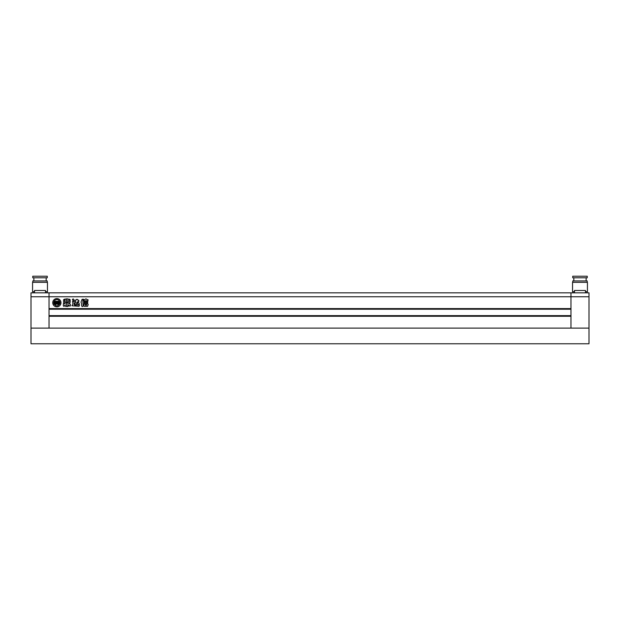 <?xml version="1.0" encoding="UTF-8"?>
<svg xmlns="http://www.w3.org/2000/svg" width="620" height="620" viewBox="0 0 620 620"><rect width="100%" height="100%" fill="white"/><g stroke="black" fill="none" stroke-linecap="round" stroke-linejoin="round"><path stroke-width="0.93" d="M31 343.774L31 328.104L589 328.104L589 343.774L31 343.774M52.747 302.715A4.115 4.115 0 0 0 56.862 306.822A4.115 4.115 0 0 0 60.977 302.715A4.115 4.115 0 0 0 56.862 298.6A4.115 4.115 0 0 0 52.747 302.715M57.668 303.041A0.488 0.488 0 0 0 58.009 302.576L58.481 302.738A0.48 0.48 0 0 1 58.435 302.947A1.697 1.697 0 0 1 56.947 303.909L56.947 301.312L58.838 301.312A2.108 2.108 0 0 1 59.256 300.747A3.092 3.092 0 0 0 54.467 300.747A2.108 2.108 0 0 1 54.885 301.312L56.777 301.312L56.777 303.909A1.697 1.697 0 0 1 55.289 302.947A0.48 0.48 0 0 1 55.242 302.738L55.723 302.576A0.488 0.488 0 0 0 56.056 303.041L56.056 302.118L55.033 302.118L55.102 303.296A2.356 2.356 0 0 0 56.459 304.156A1.868 1.868 0 0 0 55.273 305.365A3.092 3.092 0 0 0 58.451 305.365A1.868 1.868 0 0 0 57.265 304.156A2.356 2.356 0 0 0 58.621 303.296L58.691 302.118L57.668 302.118L57.668 303.041M59.28 304.653A3.092 3.092 0 0 0 59.652 301.367A1.302 1.302 0 0 0 59.535 301.901L59.535 303.118A1.131 1.131 0 0 1 58.776 304.188A1.093 1.093 0 0 1 59.28 304.653M84.103 303.552L84.103 302.56L87.691 302.56L87.691 303.552L84.103 303.552M83.716 299.669L85.103 299.491C85.746 298.685 86.312 298.716 86.785 299.576L87.994 299.669L87.994 300.808L83.716 300.808L83.716 299.669M67.014 305.916L67.014 303.126L69.029 301.839L69.239 299.127L70.169 299.654L70.169 302.421L68.464 303.668L69.719 303.668L70.409 304.319L70.409 305.978L68.998 305.978L68.998 305.001L68.285 305.024L68.285 305.916C67.859 306.799 67.441 306.799 67.014 305.916M65.092 301.816L65.092 299.592L65.813 298.91L67.991 298.91L68.727 299.592L68.727 301.816L67.991 302.483L65.813 302.483L65.092 301.816M81.476 303.343L81.662 305.939C82.158 306.76 82.654 306.76 83.157 305.939L82.84 300.227L83.468 299.228L82.08 299.313L80.995 302.18L81.476 303.343M589 296.755L570.974 296.755L570.974 308.589L49.026 308.589L49.026 292.834L49.026 328.104L49.026 316.27L570.974 316.27L570.974 328.104L31 328.104L31 292.834L570.974 292.834L570.974 328.104L589 328.104L589 292.834L570.974 292.834L570.974 296.755L31 296.755M73.144 298.91L72.362 299.507L73.439 301.08C74.361 300.429 74.26 299.7 73.144 298.91M76.702 302.963L77.717 301.669L78.825 301.669L78.825 300.266L77.841 300.266L77.702 299.476L76.159 299.476L76.028 300.274L75.067 300.274L75.067 301.676L75.903 301.8L74.834 303.839C75.129 305.412 75.779 305.257 76.802 303.389L76.702 302.963M77.229 303.335L77.903 302.32C79.406 303.211 79.647 304.102 78.632 304.978L77.229 303.335M65.108 304.815L64.054 306.404C63.325 306.032 63.124 305.443 63.442 304.645L63.457 303.428L65.255 303.63L63.62 302.374L63.62 299.654L64.651 299.08L64.759 301.878L66.72 303.118L66.72 305.923C66.27 306.776 65.829 306.776 65.394 305.923L65.108 304.815M72.54 301.281L73.989 301.281L74.198 304.35C74.656 305.443 75.33 305.66 76.221 305.001L79.476 304.994L79.058 306.296L71.92 305.784L72.935 304.296L72.54 301.281M84.088 301.196L87.684 301.196L87.684 302.18L84.088 302.18L84.088 301.196M84.243 306.327L83.591 305.59L84.243 303.746L87.567 303.746L88.226 304.482L87.567 306.327L84.243 306.327M570.974 309.217L49.026 309.217M570.974 315.642L49.026 315.642M67.309 301.762L66.534 301.46L67.309 301.762M67.309 300.925L66.534 300.623L67.309 300.925M66.534 299.786L67.309 300.088L66.534 299.786M85.149 304.73L85.149 305.187L86.668 305.187L86.668 304.73L85.149 304.73M54.072 301.367A3.092 3.092 0 0 0 54.452 304.653A1.093 1.093 0 0 1 54.948 304.188A1.131 1.131 0 0 1 54.188 303.118L54.188 301.901A1.302 1.302 0 0 0 54.072 301.367M45.5 292.834L45.5 290.486L34.526 290.486L34.526 292.834M40.013 277.791L47.259 277.791L47.259 276.226L32.767 276.226L32.767 277.791L40.013 277.791M32.806 282.333L32.806 280.922L47.221 280.922L47.221 282.333M45.5 291.663L47.461 291.663L47.461 282.333L32.566 282.333L32.566 291.663L34.526 291.663M574.5 292.834L574.5 290.486L585.474 290.486L585.474 292.834M579.987 277.791L572.74 277.791L572.74 276.226L587.233 276.226L587.233 277.791L579.987 277.791M587.194 282.333L587.194 280.922L572.779 280.922L572.779 282.333M574.5 291.663L572.539 291.663L572.539 282.333L587.435 282.333L587.435 291.663L585.474 291.663M46.167 280.922L46.167 277.791M47.066 292.834L47.066 291.663M32.961 292.834L32.961 291.663M33.86 280.922L33.86 277.791M573.833 280.922L573.833 277.791M572.934 292.834L572.934 291.663M587.039 292.834L587.039 291.663M586.14 280.922L586.14 277.791"/></g></svg>
